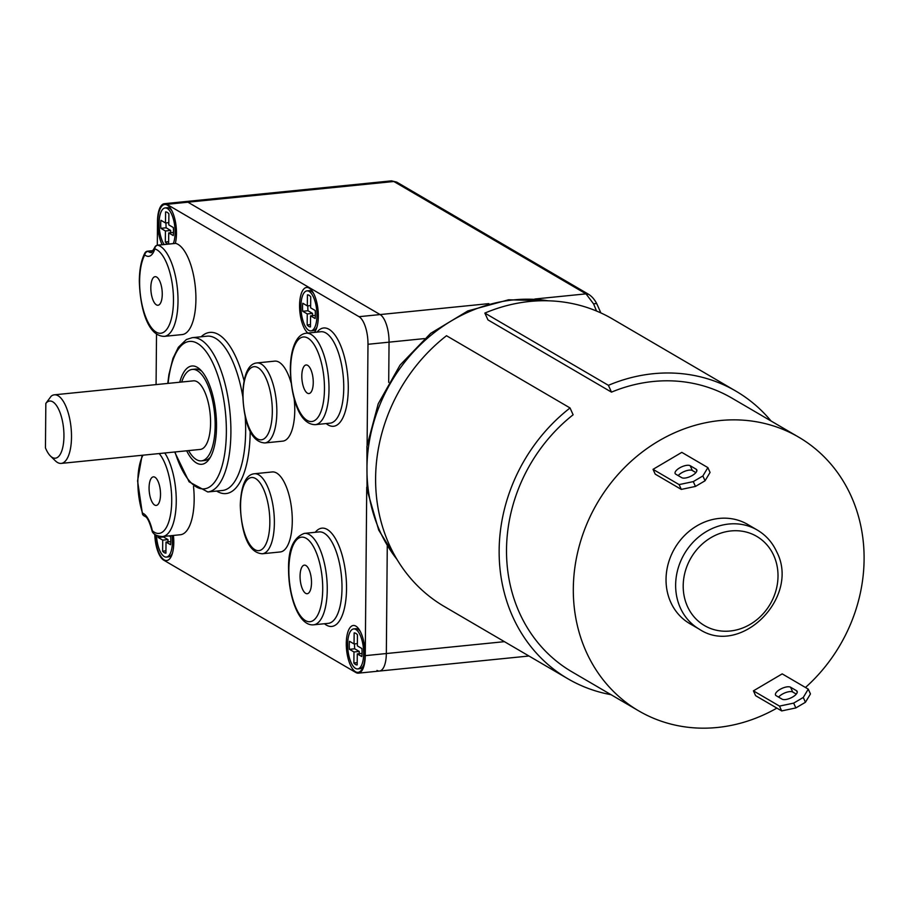 <?xml version="1.0" encoding="UTF-8"?>
<svg xmlns="http://www.w3.org/2000/svg" width="909" height="909" viewBox="0 0 909 909"><rect width="100%" height="100%" fill="white"/><g stroke="black" fill="none" stroke-linecap="round" stroke-linejoin="round"><path stroke-width="1.36" d="M504.427 641.663L386.336 653.537L387.268 546.116L386.336 653.537A22.975 8.908 84.3 0 1 379.485 671.047A22.975 8.908 -95.7 0 0 386.336 653.537L365.259 655.65L366.736 487.224M388.7 382.359L389.052 342.159A22.975 8.908 -95.7 0 0 380.098 314.571L187.924 202.196A22.975 8.908 -95.7 0 0 185.425 201.582A22.975 8.908 84.3 0 1 187.924 202.196L380.098 314.571A22.975 8.908 84.3 0 1 389.052 342.159L388.7 382.359M376.985 670.422A22.975 8.908 -95.7 0 0 379.485 671.047L358.407 673.16A22.975 8.908 -95.7 0 0 365.259 655.65M390.45 181.209L393.836 181.493L166.847 204.32A22.975 8.908 -95.7 0 0 164.359 203.696A22.975 8.908 -95.7 0 0 157.507 221.205L157.302 245.214M534.799 299.016L586.01 293.857L593.611 303.924L596.543 311.026M307.856 333.046A23.543 9.124 84.3 0 1 299.572 305.39A23.543 9.124 84.3 0 1 310.628 289.232A23.543 9.124 84.3 0 1 318.332 316.366A23.543 9.124 84.3 0 1 314.9 331.751A23.543 9.124 84.3 0 1 314.434 332.387M156.518 334.069L156.075 384.598M154.803 534.265A22.975 8.908 -95.7 0 0 163.745 560.171L355.919 672.546A22.975 8.908 -95.7 0 0 358.407 673.16M367.1 444.99L367.986 344.284A22.975 8.908 -95.7 0 0 359.021 316.684L166.847 204.32M365.043 654.412A23.543 9.124 84.3 0 1 361.623 669.797A23.543 9.124 84.3 0 1 351.567 667.342A23.543 9.124 84.3 0 1 346.284 643.436A23.543 9.124 84.3 0 1 357.351 627.278A23.543 9.124 84.3 0 1 365.043 654.412M195.912 299.55A45.95 17.805 84.3 0 1 182.209 334.569L164.302 336.364A45.95 17.805 -95.7 0 0 178.005 301.356A45.95 17.805 -95.7 0 0 157.836 245.191L175.744 243.385A45.95 17.805 84.3 0 1 195.912 299.55M162.132 244.714A23.543 9.124 84.3 0 1 157.723 222.455A23.543 9.124 84.3 0 1 168.79 206.298A23.543 9.124 84.3 0 1 176.482 233.42A23.543 9.124 84.3 0 1 175.323 243.385M292.278 521.323A40.201 15.578 84.3 0 1 280.29 551.956L262.383 553.763A40.201 15.578 -95.7 0 0 274.37 523.13A40.201 15.578 -95.7 0 0 254.338 473.759L272.245 471.953A40.201 15.578 84.3 0 1 292.278 521.323M294.152 398.665A40.201 15.578 84.3 0 1 294.766 410.504A40.201 15.578 84.3 0 1 282.767 441.138L264.86 442.944A40.201 15.578 -95.7 0 0 276.847 412.3A40.201 15.578 -95.7 0 0 256.815 362.941L274.723 361.134A40.201 15.578 84.3 0 1 291.062 382.7M193.503 486.485A45.95 17.805 84.3 0 1 194.162 499.723A45.95 17.805 84.3 0 1 180.459 534.731L162.552 536.537A45.95 17.805 -95.7 0 0 176.255 501.518A45.95 17.805 -95.7 0 0 164.79 452.989M173.414 535.446A23.543 9.124 84.3 0 1 173.789 542.571A23.543 9.124 84.3 0 1 170.369 557.956A23.543 9.124 84.3 0 1 160.836 556.365A23.543 9.124 84.3 0 1 155.075 534.447M300.061 576.079A14.362 5.568 84.3 0 1 304.345 565.137A14.362 5.568 84.3 0 1 311.503 582.771A14.362 5.568 84.3 0 1 307.219 593.713A14.362 5.568 84.3 0 1 300.061 576.079M301.811 375.917A14.362 5.568 84.3 0 1 306.094 364.975A14.362 5.568 84.3 0 1 313.253 382.609A14.362 5.568 84.3 0 1 308.969 393.552A14.362 5.568 84.3 0 1 301.811 375.917M179.755 382.212A49.393 19.146 84.3 0 1 200.366 369.736A49.393 19.146 84.3 0 1 216.524 426.639A49.393 19.146 84.3 0 1 209.343 458.92A49.393 19.146 84.3 0 1 186.652 450.796M181.675 382.019A45.95 17.805 84.3 0 1 192.253 369.418A45.95 17.805 84.3 0 1 215.149 425.832A45.95 17.805 84.3 0 1 201.446 460.852L204.605 460.533A45.95 17.805 -95.7 0 0 210.468 457.068M201.446 460.852A45.95 17.805 84.3 0 1 188.572 450.591M201.843 371.315A45.95 17.805 -95.7 0 0 195.412 369.099L192.253 369.418M50.461 456.034L55.313 460.783A34.462 13.362 -95.7 0 0 61.221 463.408L200.298 449.421A34.462 13.362 -95.7 0 0 210.57 423.162A34.462 13.362 -95.7 0 0 193.401 380.848L54.324 394.824A34.462 13.362 -95.7 0 0 51.165 396.21L45.836 403.391L45.45 447.876A28.713 11.135 -95.7 0 0 50.461 456.034A28.713 11.135 -95.7 0 0 63.675 429.468A28.713 11.135 -95.7 0 0 45.836 403.391M61.221 463.408A34.462 13.362 -95.7 0 0 71.504 437.138A34.462 13.362 -95.7 0 0 54.324 394.824M175.539 243.362L157.632 245.169A3.443 3.443 0 0 0 154.689 247.555A3.443 2.363 17.6 0 0 154.814 248.918A3.443 3.136 -74.2 0 1 157.836 245.191A3.443 1.341 -95.7 0 0 157.632 245.169A3.443 1.341 -95.7 0 0 157.348 245.271M164.302 336.364C147.622 336.296 139.918 307.56 139.327 280.722C139.463 269.019 141.338 259.758 144.94 252.941A3.443 2.772 28.8 0 0 144.792 254.918A42.496 16.476 -95.7 0 0 139.611 281.063A42.496 16.476 -95.7 0 0 156.178 332.115A42.496 16.476 -95.7 0 0 173.471 300.868A42.496 16.476 -95.7 0 0 154.814 248.918A26.418 10.238 84.3 0 1 144.792 254.918A3.443 2.954 129.4 0 1 148.122 251.361A3.443 1.341 -95.7 0 0 147.61 251.168L153.416 250.589M150.826 287.619A14.362 5.568 84.3 0 1 155.098 276.677A14.362 5.568 84.3 0 1 162.257 294.311A14.362 5.568 84.3 0 1 157.973 305.254A14.362 5.568 84.3 0 1 150.826 287.619M142.122 455.273L137.577 480.884L142.429 513.892A3.443 3.443 0 0 0 144.565 516.085A3.443 3.125 -70.8 0 1 142.543 513.153A3.443 1.545 162.1 0 0 142.429 513.892A3.443 1.545 162.1 0 0 142.781 514.335M149.076 487.792A14.362 5.568 84.3 0 1 153.36 476.85A14.362 5.568 84.3 0 1 160.518 494.485A14.362 5.568 84.3 0 1 156.234 505.427A14.362 5.568 84.3 0 1 149.076 487.792M142.997 455.182A42.496 16.476 -95.7 0 0 137.861 481.236A42.496 16.476 -95.7 0 0 142.543 513.153A26.418 10.238 84.3 0 1 152.348 530.754A3.443 0.898 167.7 0 0 152.144 531.163A3.443 0.898 167.7 0 0 152.382 531.401M776.888 708.111A158.518 140.634 -59.7 0 1 638.686 710.861A158.518 140.634 -59.7 0 1 586.373 652.128A158.518 140.634 -59.7 0 1 624.199 467.919A158.518 140.634 -59.7 0 1 798.727 437.172A158.518 140.634 -59.7 0 1 851.04 495.905A158.518 140.634 -59.7 0 1 805.465 687.488M757.311 530.061L747.698 524.436A57.437 50.949 120.3 0 0 684.466 535.583A57.437 50.949 120.3 0 0 670.762 602.315A57.437 50.949 120.3 0 0 689.715 623.597L699.328 629.21C740.949 657.002 800.477 596.997 776.695 551.797C772.389 542.423 765.923 535.174 757.311 530.061A57.437 50.949 120.3 0 0 694.078 541.196A57.437 50.949 120.3 0 0 680.364 607.939A57.437 50.949 120.3 0 0 699.328 629.21M695.465 486.429L705.054 480.77L702.873 475.952L707.884 467.612L681.807 452.364L653.037 469.339L655.219 474.157L681.307 489.406L679.114 484.599L693.283 481.611L695.465 486.429L681.307 489.406M803.261 697.464L808.271 689.124L782.194 673.876L753.425 690.851L755.606 695.669L781.683 710.918L795.852 707.929L805.442 702.271L803.261 697.464L793.671 703.123L795.852 707.929M638.686 710.861L571.886 671.796A158.518 140.634 -59.7 0 1 519.573 613.064A158.518 140.634 -59.7 0 1 573.125 414.777L570.045 407.959L446.501 335.728A166.563 147.769 -59.7 0 0 444.285 606.496L567.83 678.739A166.563 147.769 -59.7 0 1 570.045 407.959M611.484 392.131L608.405 385.325A166.563 147.769 -59.7 0 1 735.983 391.177L612.439 318.934A166.563 147.769 -59.7 0 0 484.861 313.082L487.951 319.888L611.484 392.131A158.518 140.634 -59.7 0 1 731.927 398.119L798.727 437.172M735.983 391.177A166.563 147.769 -59.7 0 1 771.071 421.015M611.041 694.692A166.563 147.769 -59.7 0 1 567.83 678.739M484.861 313.082L608.405 385.325M653.037 469.339L679.114 484.599M707.884 467.612L710.065 472.43L705.054 480.77M695.896 472.6L692.351 470.521A8.613 3.363 -24.4 0 0 685.397 471.044A8.613 3.363 -24.4 0 0 678.194 475.6M690.17 465.703A8.613 3.363 -24.4 0 0 680.546 467.396A8.613 3.363 -24.4 0 0 675.137 473.509A8.613 3.363 -24.4 0 0 675.785 474.191L681.739 477.679A8.613 3.363 -24.4 0 0 691.363 475.986A8.613 3.363 -24.4 0 0 696.771 469.873A8.613 3.363 -24.4 0 0 696.124 469.18L690.17 465.703L692.351 470.521M796.284 694.101L792.739 692.033A8.613 3.363 -24.4 0 0 785.785 692.544A8.613 3.363 -24.4 0 0 778.581 697.112M790.557 687.215A8.613 3.363 -24.4 0 0 780.933 688.897A8.613 3.363 -24.4 0 0 775.525 695.021A8.613 3.363 -24.4 0 0 776.172 695.703L782.126 699.18A8.613 3.363 -24.4 0 0 791.75 697.498A8.613 3.363 -24.4 0 0 797.159 691.385A8.613 3.363 -24.4 0 0 796.511 690.692L790.557 687.215L792.739 692.033M702.873 475.952L693.283 481.611M805.442 702.271L810.453 693.942L808.271 689.124M753.425 690.851L779.502 706.1L793.671 703.123M779.502 706.1L781.683 710.918M357.68 668.922A20.1 7.795 -95.7 0 0 363.623 650.889A20.1 7.795 -95.7 0 0 355.839 629.46A20.1 7.795 84.3 0 0 353.658 628.926A20.1 7.795 84.3 0 0 347.715 646.958A20.1 7.795 84.3 0 0 355.499 668.388A20.1 7.795 -95.7 0 0 357.68 668.922L359.782 668.706A20.1 7.795 -95.7 0 0 362.123 667.456A20.1 7.795 -95.7 0 0 363.714 665.002M360.35 631.562A20.1 7.795 -95.7 0 0 358.305 629.482A20.1 7.795 -95.7 0 0 357.941 629.255A20.1 7.795 84.3 0 0 355.76 628.71L353.658 628.926M361.884 648.526L357.351 645.879L357.442 634.846A16.078 6.238 -95.7 0 0 354.146 632.914L354.044 643.947L349.511 641.288A16.078 6.238 -95.7 0 0 349.442 649.31L353.976 651.969L353.885 663.002A16.078 6.238 -95.7 0 0 357.18 664.934L357.282 653.901L361.816 656.548A16.078 6.238 -95.7 0 0 361.884 648.526M362.055 653.423L357.282 653.901M354.544 643.902A16.078 6.238 -95.7 0 0 354.703 648.787L359.248 651.435L359.225 653.707M353.885 663.002L357.203 662.661M359.248 651.435L353.976 651.969M349.442 649.31L354.703 648.787M357.373 643.617L354.044 643.947M310.958 330.876A20.1 7.795 -95.7 0 0 316.9 312.844A20.1 7.795 -95.7 0 0 309.117 291.414A20.1 7.795 84.3 0 0 306.935 290.88A20.1 7.795 84.3 0 0 300.993 308.912A20.1 7.795 84.3 0 0 308.776 330.342A20.1 7.795 -95.7 0 0 310.958 330.876L313.071 330.671A20.1 7.795 -95.7 0 0 315.4 329.41A20.1 7.795 -95.7 0 0 316.991 326.956M313.628 293.516A20.1 7.795 -95.7 0 0 311.582 291.437A20.1 7.795 -95.7 0 0 311.219 291.21A20.1 7.795 84.3 0 0 309.049 290.664L306.935 290.88M315.173 310.48L310.628 307.833L310.73 296.8A16.078 6.238 -95.7 0 0 307.424 294.868L307.333 305.901L302.788 303.242A16.078 6.238 -95.7 0 0 302.72 311.276L307.265 313.923L307.162 324.956A16.078 6.238 -95.7 0 0 310.469 326.888L310.56 315.855L315.105 318.514A16.078 6.238 -95.7 0 0 315.173 310.48M315.343 315.378L310.56 315.855M307.821 305.856A16.078 6.238 -95.7 0 0 307.992 310.742L312.526 313.389L312.514 315.662M307.162 324.956L310.492 324.627M312.526 313.389L307.265 313.923M302.72 311.276L307.992 310.742M310.651 305.572L307.333 305.901M171.79 210.581A20.1 7.795 -95.7 0 0 169.744 208.491A20.1 7.795 -95.7 0 0 169.381 208.263A20.1 7.795 84.3 0 0 167.199 207.718L165.097 207.934A20.1 7.795 84.3 0 1 167.279 208.479A20.1 7.795 -95.7 0 1 174.38 223.603A20.1 7.795 -95.7 0 1 173.312 243.589M164.131 244.51A20.1 7.795 84.3 0 1 159.109 222.444A20.1 7.795 84.3 0 1 165.097 207.934M173.335 227.545L168.79 224.887L168.892 213.854A16.078 6.238 -95.7 0 0 165.586 211.933L165.495 222.955L160.95 220.308A16.078 6.238 -95.7 0 0 160.882 228.329L165.415 230.977L165.324 242.01A16.078 6.238 -95.7 0 0 168.62 243.942L168.722 232.909L173.255 235.567A16.078 6.238 -95.7 0 0 173.335 227.545M173.494 232.431L168.722 232.909M165.983 222.91A16.078 6.238 -95.7 0 0 166.154 227.795L170.687 230.454L170.665 232.715M165.324 242.01L168.642 241.68M170.687 230.454L165.415 230.977M160.882 228.329L166.154 227.795M168.813 222.625L165.495 222.955M156.462 535.276A20.1 7.795 84.3 0 0 164.234 556.547A20.1 7.795 -95.7 0 0 166.415 557.081L168.529 556.876A20.1 7.795 -95.7 0 0 170.858 555.615A20.1 7.795 -95.7 0 0 172.449 553.161M166.415 557.081A20.1 7.795 -95.7 0 0 172.085 535.571M170.801 541.582L166.017 542.059L170.562 544.718A16.078 6.238 -95.7 0 0 170.631 536.696L169.21 535.867M158.064 535.969A16.078 6.238 -95.7 0 0 158.189 537.48L162.722 540.128L162.631 551.161A16.078 6.238 -95.7 0 0 165.927 553.092L166.017 542.059M163.404 536.446A16.078 6.238 -95.7 0 0 163.45 536.946L167.995 539.605L167.972 541.866M162.631 551.161L165.949 550.831M167.995 539.605L162.722 540.128M158.189 537.48L163.45 536.946M424.401 338.603L367.986 344.284M600.86 312.912L597.008 304.197A5.738 2.159 151.5 0 0 593.611 303.924M488.86 303.629L359.021 316.684M597.008 304.197C594.895 299.89 592.168 296.652 588.862 294.459L586.01 293.857L393.836 181.493L396.699 182.095M315.264 532.299A49.393 19.146 84.3 0 1 335.966 539.571A49.393 19.146 84.3 0 1 346.534 588.816A49.393 19.146 84.3 0 1 324.468 623.733M317.014 332.126A49.393 19.146 84.3 0 1 337.716 339.398A49.393 19.146 84.3 0 1 348.283 388.643A49.393 19.146 84.3 0 1 326.206 423.56M201.15 336.773A80.981 31.383 84.3 0 1 244.055 380.735M250.18 431.048A80.981 31.383 84.3 0 1 250.18 431.877A80.981 31.383 84.3 0 1 216.66 491.065M319.104 531.913A45.95 17.805 84.3 0 1 342 588.328A45.95 17.805 84.3 0 1 328.297 623.347L313.548 624.824A45.95 17.805 -95.7 0 0 327.251 589.816A45.95 17.805 -95.7 0 0 304.345 533.39L319.104 531.913M322.718 589.327A42.496 16.476 -95.7 0 0 306.14 538.287A42.496 16.476 -95.7 0 0 288.857 569.523A42.496 16.476 -95.7 0 0 305.424 620.574A42.496 16.476 -95.7 0 0 322.718 589.327M320.843 331.74A45.95 17.805 84.3 0 1 343.75 388.166A45.95 17.805 84.3 0 1 330.047 423.174L315.287 424.662A45.95 17.805 -95.7 0 0 329.001 389.643A45.95 17.805 -95.7 0 0 306.094 333.228L320.843 331.74M324.468 389.154A42.496 16.476 -95.7 0 0 307.89 338.114A42.496 16.476 -95.7 0 0 290.607 369.361A42.496 16.476 -95.7 0 0 307.174 420.401A42.496 16.476 -95.7 0 0 324.468 389.154M245.191 416.629A77.538 30.054 84.3 0 1 245.646 431.389A77.538 30.054 84.3 0 1 222.512 490.474L207.763 491.962A77.538 30.054 -95.7 0 0 230.897 432.877A77.538 30.054 -95.7 0 0 192.253 337.671L207.002 336.182A77.538 30.054 84.3 0 1 242.76 396.369M175.005 451.966A74.095 28.713 -95.7 0 0 207.195 488.144A74.095 28.713 -95.7 0 0 226.364 432.389A74.095 28.713 -95.7 0 0 200.548 345.59A74.095 28.713 -95.7 0 0 168.108 383.382M154.689 247.555L151.496 252.6A22.975 8.908 84.3 0 1 148.122 251.361L153.269 250.839M269.837 522.641A36.758 14.249 -95.7 0 0 255.509 478.498A36.758 14.249 -95.7 0 0 240.555 505.518A36.758 14.249 -95.7 0 0 254.884 549.661A36.758 14.249 -95.7 0 0 269.837 522.641M272.314 411.822A36.758 14.249 -95.7 0 0 257.986 367.668A36.758 14.249 -95.7 0 0 243.033 394.699A36.758 14.249 -95.7 0 0 257.361 438.842A36.758 14.249 -95.7 0 0 272.314 411.822M144.565 516.085C145.088 517.141 147.508 514.642 152.144 531.163A3.443 3.443 0 0 0 153.223 533.004A3.443 2.932 131.6 0 1 152.348 530.754A42.496 16.476 -95.7 0 0 171.721 501.029A42.496 16.476 -95.7 0 0 159.189 453.557M396.915 559.296A158.518 140.634 -59.7 0 1 380.019 531.458A158.518 140.634 -59.7 0 1 400.767 367.361A158.518 140.634 -59.7 0 1 548.07 300.788M773.752 555.501A51.688 45.859 120.3 0 0 710.963 537.639A51.688 45.859 120.3 0 0 687.454 606.439A51.688 45.859 120.3 0 0 750.243 624.313A51.688 45.859 120.3 0 0 773.752 555.501M696.124 469.18L696.862 470.817M796.511 690.692L797.25 692.328M528.97 656.014L379.485 671.047M391.506 180.857L164.359 203.696M588.862 294.459L396.688 182.095L391.461 180.857M304.345 533.39C293.437 537.446 288.176 549.366 288.573 569.182C288.494 596.861 298.856 626.267 313.548 624.824M315.287 424.662C298.606 424.594 290.914 395.847 290.323 369.009C290.46 357.385 292.312 348.158 295.868 341.352C298.516 336.466 301.924 333.762 306.094 333.228M167.767 383.416L168.881 374.713L172.926 358.441L178.38 347.261L186.368 339.534L192.253 337.671M207.763 491.962L189.106 481.815L174.664 452M147.61 251.168A3.443 3.443 0 0 0 144.94 252.941M262.383 553.763C246.487 552.899 241.158 528.277 240.271 505.165C241.249 481.565 247.612 474.43 254.338 473.759M264.86 442.944C248.964 442.081 243.646 417.458 242.748 394.347C243.726 370.747 250.089 363.611 256.815 362.941M153.223 533.004C154.871 535.083 157.984 536.253 162.552 536.537M397.812 560.785L378.701 530.083L367.043 489.599L366.918 446.376L378.224 403.778L400.051 365.1L430.696 333.319L467.817 310.946L508.586 299.788L549.809 300.845"/></g></svg>
